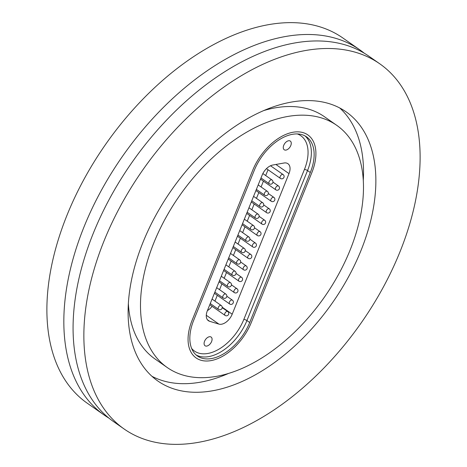 <?xml version="1.0" encoding="UTF-8"?>
<svg xmlns="http://www.w3.org/2000/svg" width="467" height="467" viewBox="0 0 467 467"><rect width="100%" height="100%" fill="white"/><g stroke="black" fill="none" stroke-linecap="round" stroke-linejoin="round"><path stroke-width="0.7" d="M108.945 418.134A222.887 133.34 -55 0 1 104.205 415.064A222.887 133.34 -55 0 1 84.089 226.723A222.887 133.34 -55 0 1 359.713 49.776A222.887 133.34 -55 0 1 364.219 53.174M350.052 250.207A147.811 88.426 -55 0 1 167.268 367.552A147.811 88.426 -55 0 1 153.923 242.653A147.811 88.426 -55 0 1 336.707 125.308A147.811 88.426 -55 0 1 350.052 250.207M167.268 367.552L154.945 358.93A147.811 88.426 -55 0 1 128.372 303.655M339.684 107.935A164.232 98.251 -55 0 1 363.279 180.583M143.03 242.233A164.232 98.251 -55 0 1 346.117 111.852A164.232 98.251 -55 0 1 360.944 250.627A164.232 98.251 -55 0 1 157.852 381.014A164.232 98.251 -55 0 1 143.03 242.233M399.857 252.127A222.887 133.34 -55 0 1 124.234 429.074A222.887 133.34 -55 0 1 104.118 240.733A222.887 133.34 -55 0 1 379.741 63.786A222.887 133.34 -55 0 1 399.857 252.127M124.234 429.074L113.452 421.532A222.887 133.34 -55 0 1 93.33 233.191A222.887 133.34 -55 0 1 368.953 56.244L379.741 63.786M104.205 415.064L87.259 403.214A222.887 133.34 -55 0 1 67.143 214.873A222.887 133.34 -55 0 1 342.766 37.926L359.713 49.776M228.305 373.553A164.232 98.251 -55 0 1 151.968 376.309M263.347 110.685A147.811 88.426 -55 0 1 324.384 116.686L336.707 125.308M192.112 320.286A44.575 26.666 125 0 0 196.134 357.956A44.575 26.666 125 0 0 251.264 322.569L311.863 172.574A44.575 26.666 125 0 0 307.841 134.905A44.575 26.666 125 0 0 252.711 170.297L192.112 320.286L252.711 170.297A44.575 26.666 -55 0 1 307.841 134.905A44.575 26.666 -55 0 1 311.863 172.574L251.264 322.569A44.575 26.666 -55 0 1 196.134 357.956A44.575 26.666 -55 0 1 192.112 320.286M283.749 145.284A5.3 3.17 125 0 0 284.228 149.761A5.3 3.17 125 0 0 290.783 145.552A5.3 3.17 125 0 0 290.305 141.075A5.3 3.17 125 0 0 283.749 145.284M204.564 341.272A5.3 3.17 125 0 0 205.042 345.755A5.3 3.17 125 0 0 211.598 341.546A5.3 3.17 125 0 0 211.119 337.063A5.3 3.17 125 0 0 204.564 341.272M207.412 319.743L209.619 321.29L218.912 324.11L206.28 315.272M209.619 321.29A11.733 7.017 -55 0 1 208.393 320.695A11.733 7.017 -55 0 1 207.336 310.783L262.174 175.049A11.733 7.017 -55 0 1 272.751 165.038L284 163.012A11.733 7.017 -55 0 1 287.935 163.707A11.733 7.017 -55 0 1 288.991 173.619L275.909 164.472M222.222 307.228L232.192 314.203L288.991 173.619M232.192 314.203A11.733 7.017 -55 0 1 218.912 324.11M254.27 170.356A42.234 25.265 -55 0 1 306.492 136.825A42.234 25.265 -55 0 1 310.304 172.516L249.705 322.504A42.234 25.265 -55 0 1 197.483 356.035A42.234 25.265 -55 0 1 193.671 320.35L254.27 170.356M268.035 169.743L265.688 175.539M263.423 181.161L261.076 186.958M258.811 192.573L256.465 198.376M254.194 203.991L251.853 209.788M249.582 215.404L247.241 221.206M244.971 226.822L242.63 232.624M240.359 238.24L238.018 244.037M235.747 249.652L233.401 255.455M231.136 261.071L228.789 266.873M226.524 272.489L224.178 278.285M221.907 283.901L219.566 289.703M217.295 295.319L214.954 301.122M207.406 310.613A11.733 7.017 125 0 0 212.1 306.323M191.61 348.405A39.888 23.864 125 0 0 218.077 349.666A39.888 23.864 125 0 0 243.832 319.428L304.437 169.439A39.888 23.864 125 0 0 297.316 133.93M305.05 135.938A42.234 25.265 -55 0 1 307.531 170.572L310.304 172.516M304.437 169.439A2.347 0.677 22 0 1 307.531 170.572L246.932 320.566L249.705 322.504M243.832 319.428A2.347 0.677 22 0 1 246.932 320.566A42.234 25.265 -55 0 1 196.146 354.984M237.464 236.214L252.752 246.909A2.347 1.401 -55 0 1 252.367 246.284A2.347 1.401 -55 0 1 253.733 243.354A2.347 1.401 -55 0 1 255.443 243.062L249.898 239.18M237.925 235.059L246.214 240.861A2.347 1.401 -55 0 1 245.805 239.618A2.347 1.401 -55 0 1 247.796 236.967A2.347 1.401 -55 0 1 248.905 237.014L239.729 230.599M232.852 247.627L248.14 258.321A2.347 1.401 -55 0 1 247.749 257.696A2.347 1.401 -55 0 1 249.121 254.772A2.347 1.401 -55 0 1 250.832 254.48L245.28 250.598M228.235 259.045L243.529 269.739A2.347 1.401 -55 0 1 243.138 269.115A2.347 1.401 -55 0 1 244.51 266.184A2.347 1.401 -55 0 1 246.214 265.892L240.668 262.016M223.623 270.463L238.917 281.157A2.347 1.401 -55 0 1 238.526 280.533A2.347 1.401 -55 0 1 239.898 277.602A2.347 1.401 -55 0 1 241.602 277.31L236.057 273.428M219.011 281.875L234.3 292.57A2.347 1.401 -55 0 1 233.914 291.945A2.347 1.401 -55 0 1 235.286 289.02A2.347 1.401 -55 0 1 236.991 288.729L231.445 284.847M214.4 293.294L229.688 303.988A2.347 1.401 -55 0 1 229.303 303.363A2.347 1.401 -55 0 1 230.675 300.433A2.347 1.401 -55 0 1 232.379 300.141L226.834 296.265M209.788 304.712L225.076 315.406A2.347 1.401 -55 0 1 224.691 314.781A2.347 1.401 -55 0 1 226.063 311.851A2.347 1.401 -55 0 1 227.768 311.559L222.222 307.677M242.075 224.796L257.364 235.491A2.347 1.401 -55 0 1 256.978 234.866A2.347 1.401 -55 0 1 258.35 231.936A2.347 1.401 -55 0 1 260.055 231.644L254.509 227.768M246.687 213.378L261.975 224.072A2.347 1.401 -55 0 1 261.59 223.448A2.347 1.401 -55 0 1 262.962 220.523A2.347 1.401 -55 0 1 264.666 220.231L259.121 216.349M251.299 201.966L266.587 212.66A2.347 1.401 -55 0 1 266.202 212.036A2.347 1.401 -55 0 1 267.573 209.105A2.347 1.401 -55 0 1 269.278 208.813L263.732 204.931M255.91 190.548L271.204 201.242A2.347 1.401 -55 0 1 270.813 200.617A2.347 1.401 -55 0 1 272.185 197.687A2.347 1.401 -55 0 1 273.89 197.395L268.344 193.519M260.522 179.13L275.816 189.824A2.347 1.401 -55 0 1 275.425 189.199A2.347 1.401 -55 0 1 276.797 186.275A2.347 1.401 -55 0 1 278.501 185.983L272.956 182.101M266.47 168.645L280.428 178.412A2.347 1.401 -55 0 1 280.037 177.787A2.347 1.401 -55 0 1 281.408 174.856A2.347 1.401 -55 0 1 283.119 174.565L270.527 165.762M233.313 246.477L241.602 252.273A2.347 1.401 -55 0 1 241.194 251.036A2.347 1.401 -55 0 1 243.184 248.38A2.347 1.401 -55 0 1 244.294 248.432L235.117 242.011M228.702 257.895L236.991 263.692A2.347 1.401 -55 0 1 236.582 262.448A2.347 1.401 -55 0 1 238.573 259.798A2.347 1.401 -55 0 1 239.682 259.845L230.505 253.429M224.09 269.307L232.379 275.11A2.347 1.401 -55 0 1 231.971 273.866A2.347 1.401 -55 0 1 233.961 271.216A2.347 1.401 -55 0 1 235.07 271.263L225.894 264.847M219.478 280.725L227.768 286.522A2.347 1.401 -55 0 1 227.359 285.284A2.347 1.401 -55 0 1 229.35 282.628A2.347 1.401 -55 0 1 230.459 282.681L221.282 276.26M214.867 292.144L223.156 297.94A2.347 1.401 -55 0 1 222.747 296.697A2.347 1.401 -55 0 1 224.738 294.047A2.347 1.401 -55 0 1 225.847 294.093L216.67 287.678M210.255 303.556L218.544 309.358A2.347 1.401 -55 0 1 218.136 308.115A2.347 1.401 -55 0 1 220.12 305.465A2.347 1.401 -55 0 1 221.23 305.511L212.059 299.09M242.542 223.646L250.832 229.443A2.347 1.401 -55 0 1 250.423 228.2A2.347 1.401 -55 0 1 252.408 225.549A2.347 1.401 -55 0 1 253.517 225.596L244.346 219.181M247.154 212.228L255.443 218.025A2.347 1.401 -55 0 1 255.035 216.787A2.347 1.401 -55 0 1 257.025 214.131A2.347 1.401 -55 0 1 258.128 214.184L248.958 207.762M251.766 200.81L260.055 206.612A2.347 1.401 -55 0 1 259.646 205.369A2.347 1.401 -55 0 1 261.637 202.719A2.347 1.401 -55 0 1 262.746 202.766L253.569 196.35M256.377 189.398L264.666 195.194A2.347 1.401 -55 0 1 264.258 193.951A2.347 1.401 -55 0 1 266.248 191.301A2.347 1.401 -55 0 1 267.358 191.347L258.181 184.932M260.989 177.98L269.278 183.776A2.347 1.401 -55 0 1 268.869 182.539A2.347 1.401 -55 0 1 270.86 179.888A2.347 1.401 -55 0 1 271.969 179.935L262.857 173.561M252.752 246.909A2.347 2.347 0 0 0 256.021 246.331A2.347 2.347 0 0 0 255.443 243.062M246.214 240.861A2.347 2.347 0 0 0 249.483 240.283A2.347 2.347 0 0 0 248.905 237.014M248.14 258.321A2.347 2.347 0 0 0 251.409 257.743A2.347 2.347 0 0 0 250.832 254.48M243.529 269.739A2.347 2.347 0 0 0 246.792 269.161A2.347 2.347 0 0 0 246.214 265.892M238.917 281.157A2.347 2.347 0 0 0 242.18 280.579A2.347 2.347 0 0 0 241.602 277.31M234.3 292.57A2.347 2.347 0 0 0 237.569 291.992A2.347 2.347 0 0 0 236.991 288.729M229.688 303.988A2.347 2.347 0 0 0 232.957 303.41A2.347 2.347 0 0 0 232.379 300.141M225.076 315.406A2.347 2.347 0 0 0 228.345 314.828A2.347 2.347 0 0 0 227.768 311.559M257.364 235.491A2.347 2.347 0 0 0 260.633 234.913A2.347 2.347 0 0 0 260.055 231.644M261.975 224.072A2.347 2.347 0 0 0 265.244 223.495A2.347 2.347 0 0 0 264.666 220.231M266.587 212.66A2.347 2.347 0 0 0 269.856 212.082A2.347 2.347 0 0 0 269.278 208.813M271.204 201.242A2.347 2.347 0 0 0 274.468 200.664A2.347 2.347 0 0 0 273.89 197.395M275.816 189.824A2.347 2.347 0 0 0 279.079 189.246A2.347 2.347 0 0 0 278.501 185.983M280.428 178.412A2.347 2.347 0 0 0 283.697 177.834A2.347 2.347 0 0 0 283.119 174.565M241.602 252.273A2.347 2.347 0 0 0 244.871 251.695A2.347 2.347 0 0 0 244.294 248.432M236.991 263.692A2.347 2.347 0 0 0 240.26 263.114A2.347 2.347 0 0 0 239.682 259.845M232.379 275.11A2.347 2.347 0 0 0 235.648 274.532A2.347 2.347 0 0 0 235.07 271.263M227.768 286.522A2.347 2.347 0 0 0 231.037 285.944A2.347 2.347 0 0 0 230.459 282.681M223.156 297.94A2.347 2.347 0 0 0 226.425 297.362A2.347 2.347 0 0 0 225.847 294.093M218.544 309.358A2.347 2.347 0 0 0 221.807 308.78A2.347 2.347 0 0 0 221.23 305.511M250.832 229.443A2.347 2.347 0 0 0 254.095 228.865A2.347 2.347 0 0 0 253.517 225.596M255.443 218.025A2.347 2.347 0 0 0 258.706 217.447A2.347 2.347 0 0 0 258.128 214.184M260.055 206.612A2.347 2.347 0 0 0 263.324 206.035A2.347 2.347 0 0 0 262.746 202.766M264.666 195.194A2.347 2.347 0 0 0 267.935 194.616A2.347 2.347 0 0 0 267.358 191.347M269.278 183.776A2.347 2.347 0 0 0 272.547 183.198A2.347 2.347 0 0 0 271.969 179.935"/></g></svg>
